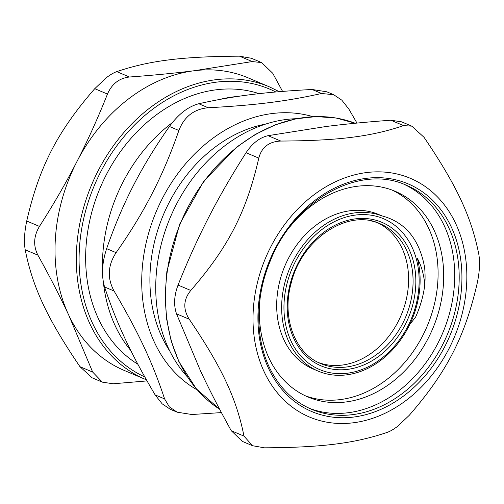 <?xml version="1.0" encoding="UTF-8"?>
<svg xmlns="http://www.w3.org/2000/svg" width="504" height="504" viewBox="0 0 504 504"><rect width="100%" height="100%" fill="white"/><g stroke="black" fill="none" stroke-linecap="round" stroke-linejoin="round"><path stroke-width="0.76" d="M424.79 284.987C423.99 274.951 421.533 266.118 417.425 258.476A83.903 66.276 -67.1 0 1 398.752 342.392A83.903 66.276 -67.1 0 1 328.829 374.346A83.903 66.276 -67.1 0 1 318.175 371.12A83.903 66.276 -67.1 0 1 304.24 362.452A83.903 66.276 -67.1 0 1 293.731 259.831A83.903 66.276 -67.1 0 1 381.685 215.825C405.115 221.917 419.435 239.167 424.633 267.567A93.832 74.12 -67.1 0 1 424.79 284.987C423.373 295.892 420.317 306.596 415.605 317.104L409.708 324.551M381.887 215.863L378.624 214.483A83.903 66.276 112.9 0 0 289.384 256.593A83.903 66.276 112.9 0 0 299.281 360.354A83.903 66.276 112.9 0 0 313.217 369.016L318.175 371.12M377.754 222.812A75.959 60.001 -67.1 0 1 401.178 315.139A75.959 60.001 -67.1 0 1 318.591 362.596M392.238 190.134A111.705 88.238 -67.1 0 1 427.178 326.145A111.705 88.238 -67.1 0 1 305.21 395.747M330 372.714A81.919 64.707 112.9 0 0 417.791 265.457A81.919 64.707 112.9 0 0 306.797 244.207A81.919 64.707 112.9 0 0 330 372.714M133.377 185.598C123.543 204.611 114.628 225.628 106.634 248.648C101.947 262.93 101.266 275.713 104.593 286.997L114.055 290.997C107.1 278.183 107.78 265.4 116.096 252.655C130.397 232.3 142.405 212.594 152.139 193.536C161.967 174.529 170.887 153.512 178.882 130.486C184.256 116.6 194.04 109.022 208.234 107.749L198.771 103.748C188.2 106.552 178.416 114.131 169.42 126.485C155.119 146.84 143.105 166.547 133.377 185.598M198.771 103.748C233.598 95.936 264.795 92.012 312.096 89.485L321.558 93.492C286.726 101.298 255.534 105.223 208.234 107.749M333.679 94.702L326.85 91.81L312.096 89.485M114.055 290.997C138.606 332.741 152.517 362.445 164.594 398.903L155.131 394.903L162.131 403.799L170.321 409.292M155.131 394.903C130.58 353.159 116.67 323.461 104.593 286.997M197.272 389.939A148.938 117.646 -67.1 0 1 162.2 198.809A148.938 117.646 -67.1 0 1 312.927 116.682M169.672 350.841A139.01 109.803 -67.1 0 1 169.029 202.715A139.01 109.803 -67.1 0 1 265.646 124.091M356.971 123.083L348.869 109.097L341.87 100.202L333.679 94.708L321.558 93.492M170.321 409.298L177.15 412.19L191.904 414.515L221.42 412.593M259.119 93.656A148.938 117.646 112.9 0 0 106.13 175.077A148.938 117.646 112.9 0 0 137.863 364.247M237.636 96.453A148.938 117.646 112.9 0 0 219.889 99.395M172.286 122.667A148.938 117.646 112.9 0 0 122.951 182.196A148.938 117.646 112.9 0 0 102.532 270.339M103.326 281.912A148.938 117.646 112.9 0 0 130.807 350.545M187.318 376.79A148.938 117.646 -67.1 0 1 176.217 204.744A148.938 117.646 -67.1 0 1 296.554 118.692M177.15 412.184L169.331 406.848L164.594 398.903M147.029 380.917L113.154 383.777L102.407 382.158L92.667 372.072L79.953 366.685L92.188 377.843L102.407 382.164M279.248 91.684L269.344 86.827A158.867 125.49 112.9 0 0 149.064 108.53A158.867 125.49 112.9 0 0 90.014 324.085A158.867 125.49 112.9 0 0 145.499 379.436L124.192 370.415A158.867 125.49 -67.1 0 1 68.708 315.063L92.667 372.072M79.953 366.685C47.256 318.452 32.697 287.362 25.2 249.789L37.92 255.169C33.132 245.744 33.642 236.156 39.451 226.409L26.731 221.029C39.098 167.12 57.185 131.922 94.746 88.679L107.465 94.065C97.933 118.018 87.74 140.553 76.873 161.683C66.018 182.82 53.544 204.391 39.451 226.409M37.92 255.169C49.707 276.438 59.976 296.402 68.708 315.063A158.867 125.49 -67.1 0 1 76.873 161.683A158.867 125.49 -67.1 0 1 127.758 99.515A158.867 125.49 -67.1 0 1 194.279 70.73C174.686 73.2 153.084 75.298 129.478 77.011L116.764 71.631C113.721 72.689 110.193 74.756 106.187 77.83L94.746 88.679M107.465 94.065C111.932 83.828 119.272 78.139 129.478 77.011M116.764 71.631C149.222 60.625 181.875 56.517 239.532 56.177L252.246 61.564L194.279 70.73A158.867 125.49 -67.1 0 1 248.037 77.811L269.344 86.827M252.246 61.564L261.658 62.609L272.733 73.269L282.58 91.407M261.664 62.609L251.446 58.281L239.532 56.177M26.731 221.029C24.381 232.224 23.871 241.813 25.2 249.789M268.078 135.671C259.711 137.579 252.372 143.268 246.065 152.725L258.785 158.111C261.671 147.218 269.01 141.536 280.797 141.057L268.078 135.671L326.05 126.504C345.643 124.034 367.24 121.943 390.846 120.223L403.565 125.609C371.108 136.609 338.455 140.717 280.797 141.057M258.785 158.111C246.418 212.014 228.325 247.212 190.764 290.455L178.051 285.075C187.576 261.122 197.776 238.581 208.643 217.457C219.492 196.321 231.966 174.743 246.065 152.725M178.051 285.075C174.082 295.602 173.571 305.185 176.52 313.834L189.233 319.215C182.883 309.116 183.393 299.527 190.764 290.455M189.233 319.215C221.93 367.454 236.489 398.544 243.986 436.111L231.267 430.731C219.479 409.462 209.21 389.498 200.479 370.837L176.52 313.834M231.267 430.731L242.342 441.391L252.554 445.719L243.986 436.111M252.554 445.719L264.468 447.823C322.125 447.483 354.778 443.375 387.236 432.369C390.279 431.311 393.807 429.244 397.814 426.17L409.254 415.321C446.815 372.078 464.902 336.88 477.269 282.971C479.619 271.776 480.129 262.187 478.8 254.211C471.303 216.638 456.744 185.548 424.047 137.315L411.812 126.157L403.565 125.609M411.812 126.157L401.594 121.836L390.846 120.223M407.541 399.313A129.578 102.356 112.9 0 0 419.07 182.631A129.578 102.356 112.9 0 0 253.21 311.113A129.578 102.356 112.9 0 0 407.541 399.313M309.185 408.24A121.634 96.081 112.9 0 0 399.011 390.707A121.634 96.081 112.9 0 0 454.677 278.687A121.634 96.081 112.9 0 0 403.975 184.288M290.392 226.214A111.705 88.238 -67.1 0 1 395.067 191.255A111.705 88.238 -67.1 0 1 432.785 328.52A111.705 88.238 -67.1 0 1 307.988 396.995A111.705 88.238 -67.1 0 1 260.215 297.511M370.371 220.777A75.959 60.001 -67.1 0 1 380.016 223.7A75.959 60.001 -67.1 0 1 405.663 317.035A75.959 60.001 -67.1 0 1 320.802 363.604C294.815 353.436 281.276 317.173 291.344 282.505C302.205 238.43 348.302 208.511 380.016 223.7M290.55 282.454A77.944 61.57 112.9 0 0 364.279 364.726A77.944 61.57 112.9 0 0 399.76 235.204A77.944 61.57 112.9 0 0 290.55 282.454M169.42 126.485L178.882 130.486M116.096 252.655L106.634 248.648M144.78 376.929A156.883 123.921 -67.1 0 1 92.604 323.423A156.883 123.921 -67.1 0 1 120.973 140.364A156.883 123.921 -67.1 0 1 275.82 91.98M403.496 392.61A121.634 96.081 -67.1 0 1 311.409 409.223C292.9 401.203 278.851 387.173 269.262 367.139C255.112 337.516 255.326 297.077 269.949 261.778C293.612 200.164 359.654 163.498 406.23 185.195A121.634 96.081 -67.1 0 1 459.188 279.103A121.634 96.081 -67.1 0 1 403.496 392.61M268.582 368.456A123.619 97.65 112.9 0 0 444.944 346.267A123.619 97.65 112.9 0 0 366.295 178.334A123.619 97.65 112.9 0 0 268.582 368.456M179.172 361.815A158.867 125.49 -67.1 0 1 203.988 181.56A158.867 125.49 -67.1 0 1 355.232 123.247L336.218 118.049L316.241 116.569L295.798 118.837L275.386 124.803L255.496 134.31L236.615 147.13L203.641 181.371L179.619 224.223L166.856 271.562L165.123 295.502L166.578 318.849L171.19 341.032L178.838 361.526L196.308 388.83L219.656 409.261A158.867 125.49 -67.1 0 1 179.172 361.815M145.499 379.436L146.399 379.808"/></g></svg>
